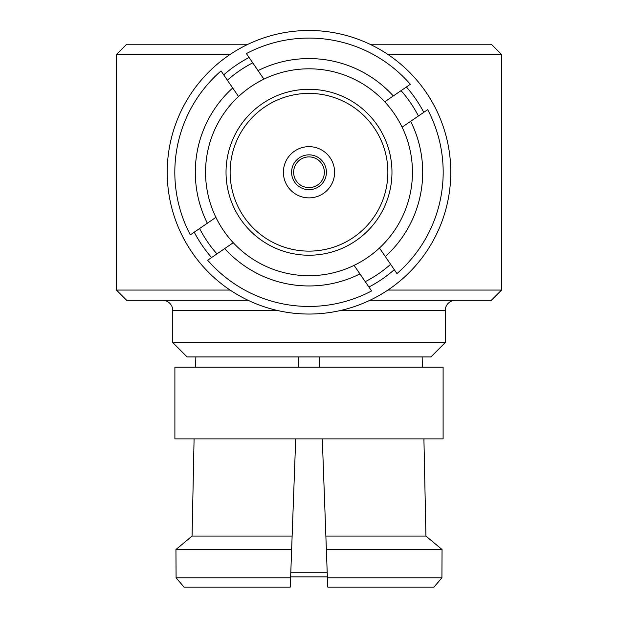 <?xml version="1.0" encoding="UTF-8"?>
<svg xmlns="http://www.w3.org/2000/svg" width="618" height="618" viewBox="0 0 618 618"><rect width="100%" height="100%" fill="white"/><g stroke="black" fill="none" stroke-linecap="round" stroke-linejoin="round"><path stroke-width="0.93" d="M296.323 180.943A15.365 15.365 0 0 0 317.675 184.944A15.365 15.365 0 0 0 321.677 163.585A15.365 15.365 0 0 0 300.325 159.583A15.365 15.365 0 0 0 296.323 180.943M294.631 182.101A17.412 17.412 0 0 0 318.834 186.636A17.412 17.412 0 0 0 323.368 162.426A17.412 17.412 0 0 0 299.166 157.891A17.412 17.412 0 0 0 294.631 182.101M287.864 186.729A25.608 25.608 0 0 0 323.461 193.395A25.608 25.608 0 0 0 330.136 157.799A25.608 25.608 0 0 0 294.539 151.132A25.608 25.608 0 0 0 287.864 186.729M240.533 219.12A82.966 82.966 0 0 1 262.14 103.793A82.966 82.966 0 0 1 377.467 125.408A82.966 82.966 0 0 1 355.86 240.734A82.966 82.966 0 0 1 240.533 219.12A82.966 82.966 0 0 0 355.86 240.734A82.966 82.966 0 0 0 377.467 125.408M215.898 217.366L190.321 234.871A134.183 134.183 0 0 1 221.035 70.939L238.54 96.516A103.453 103.453 0 0 0 354.099 265.369A103.453 103.453 0 0 0 384.751 101.808A103.453 103.453 0 0 0 263.901 79.158L246.397 53.581A134.183 134.183 0 0 1 410.329 84.303L384.751 101.808M426.003 92.19A141.777 141.777 0 0 0 228.923 55.265A141.777 141.777 0 0 0 191.997 252.337A141.777 141.777 0 0 0 389.077 289.263A141.777 141.777 0 0 0 426.003 92.19M423.77 112.337A129.471 129.471 0 0 0 406.412 86.976M249.069 57.497A129.471 129.471 0 0 0 223.716 74.855M194.23 232.19A129.471 129.471 0 0 0 211.588 257.551M252.739 62.851A123.028 123.028 0 0 0 227.378 80.209M199.591 228.529A123.028 123.028 0 0 0 216.941 253.89M365.261 281.677A123.028 123.028 0 0 0 390.622 264.319M418.409 115.999A123.028 123.028 0 0 0 401.059 90.645M354.099 265.369L371.603 290.947A134.183 134.183 0 0 1 207.671 260.232L233.249 242.727M402.102 127.161L427.679 109.656A134.183 134.183 0 0 1 396.965 273.589L379.46 248.011M263.901 79.158A103.453 103.453 0 0 0 238.54 96.516M368.931 287.03A129.471 129.471 0 0 0 394.284 269.68M433.983 587.1L441.916 577.784L433.983 587.1L327.741 587.1L327.362 576.857L290.638 576.857L290.259 587.1L184.017 587.1L176.084 577.784L184.017 587.1M174.894 438.873L174.894 367.177L443.106 367.177L443.106 438.873L174.894 438.873M248.104 300.302L126.675 300.302L116.431 290.058L116.431 54.469L126.675 44.226L248.104 44.226M369.896 300.302L491.325 300.302L501.569 290.058L501.569 54.469L387.911 54.469M369.896 44.226L491.325 44.226L501.569 54.469M277.683 310.545L172.77 310.545A10.243 10.243 0 0 0 162.526 300.302M172.77 310.545L172.77 342.588L187.107 356.934L430.893 356.934L445.23 342.588L445.23 310.545A10.243 10.243 0 0 1 455.474 300.302M441.916 577.784L442.055 549.526L441.916 577.784L327.401 577.784L322.302 438.873M295.698 438.873L290.599 577.784L176.084 577.784L175.945 549.526L176.084 577.784M442.055 549.526L425.933 536.092L442.055 549.526L326.366 549.526M291.634 549.526L175.945 549.526L192.067 536.092L175.945 549.526M423.917 438.873L425.933 536.092L325.871 536.092M292.129 536.092L192.067 536.092L194.083 438.873M319.676 367.177L319.297 356.934M422.148 356.934L422.38 367.177M298.703 356.934L298.324 367.177M195.62 367.177L195.852 356.934M172.77 342.588L445.23 342.588M327.362 576.857L290.638 576.857M116.431 290.058L230.089 290.058M387.911 290.058L501.569 290.058M230.089 54.469L116.431 54.469M374.083 127.717A78.872 78.872 0 0 0 264.458 107.177A78.872 78.872 0 0 0 243.917 216.81A78.872 78.872 0 0 0 353.542 237.351A78.872 78.872 0 0 0 374.083 127.717M232.692 87.98A113.697 113.697 0 0 0 207.354 223.214M190.321 234.871A134.183 134.183 0 0 1 221.035 70.939M224.713 248.567A113.697 113.697 0 0 0 359.946 273.905M371.603 290.947A134.183 134.183 0 0 1 207.671 260.232M385.308 256.555A113.697 113.697 0 0 0 410.646 121.321M427.679 109.656A134.183 134.183 0 0 1 396.965 273.589M393.287 95.96A113.697 113.697 0 0 0 258.054 70.622M246.397 53.581A134.183 134.183 0 0 1 410.329 84.303M445.23 310.545L340.317 310.545M290.784 572.762L327.216 572.762"/></g></svg>
